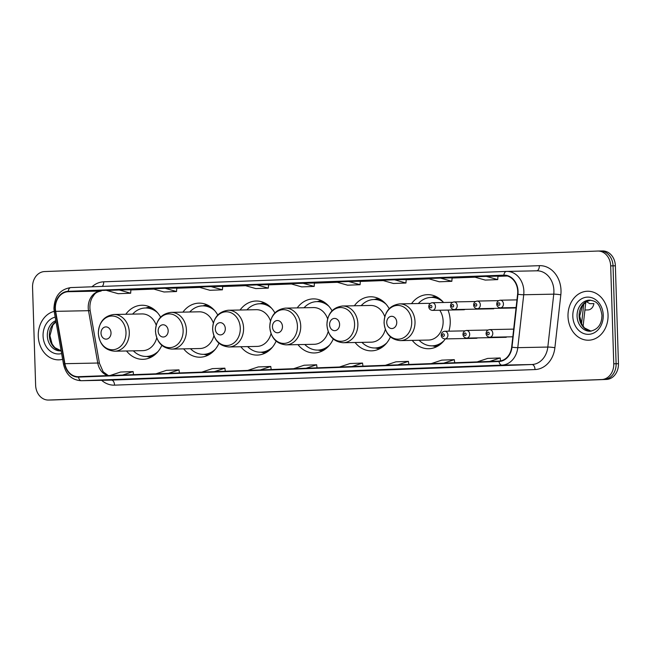 <?xml version="1.0" encoding="UTF-8"?>
<svg xmlns="http://www.w3.org/2000/svg" width="651" height="651" viewBox="0 0 651 651"><rect width="100%" height="100%" fill="white"/><g stroke="black" fill="none" stroke-linecap="round" stroke-linejoin="round"><path stroke-width="0.98" d="M412.246 340.383A27.041 22.118 -91.1 0 0 428.651 348.733A27.041 22.118 -91.1 0 0 445.284 338.911M448.889 331.18A27.041 22.118 -91.1 0 0 450.223 320.878A27.041 22.118 -91.1 0 0 448.01 310.071M355.104 342.499A27.041 22.118 -91.1 0 0 371.509 350.848A27.041 22.118 -91.1 0 0 390.413 336.901M297.955 344.623A27.041 22.118 -91.1 0 0 314.36 352.964A27.041 22.118 -91.1 0 0 333.263 339.016M240.813 346.739A27.041 22.118 -91.1 0 0 257.218 355.088A27.041 22.118 -91.1 0 0 276.122 341.14M183.663 348.855A27.041 22.118 -91.1 0 0 200.069 357.204A27.041 22.118 -91.1 0 0 218.972 343.256M126.522 350.979A27.041 22.118 -91.1 0 0 142.927 359.319A27.041 22.118 -91.1 0 0 161.83 345.372M474.888 337.942A3.825 3.133 -91.1 0 0 476.239 338.292A3.825 3.133 -91.1 0 0 477.574 337.893M499.35 337.43A3.825 3.133 -91.1 0 0 500.684 337.031M462.422 309.412A3.825 3.133 -91.1 0 0 463.772 309.754A3.825 3.133 -91.1 0 0 465.115 309.355M486.883 308.899A3.825 3.133 -91.1 0 0 488.217 308.501M509.993 308.045A3.825 3.133 -91.1 0 0 511.328 307.646M217.751 315.011A27.041 22.118 -91.1 0 0 198.986 303.138A27.041 22.118 -91.1 0 0 182.931 312.13M274.893 312.895A27.041 22.118 -91.1 0 0 256.136 301.022A27.041 22.118 -91.1 0 0 240.073 310.014M332.043 310.779A27.041 22.118 -91.1 0 0 313.277 298.899A27.041 22.118 -91.1 0 0 297.222 307.899M389.184 308.655A27.041 22.118 -91.1 0 0 370.427 296.783A27.041 22.118 -91.1 0 0 354.364 305.775M443.567 302.503A27.041 22.118 -91.1 0 0 427.569 294.659A27.041 22.118 -91.1 0 0 411.513 303.659M160.602 317.135A27.041 22.118 -91.1 0 0 141.845 305.254A27.041 22.118 -91.1 0 0 125.781 314.254M52.967 399.958A15.307 12.524 -91.1 0 0 53.138 399.958A15.307 12.524 -91.1 0 0 53.317 399.95L606.415 379.443A15.307 12.524 -91.1 0 0 618.45 363.689L615.374 265.787A15.307 12.524 -91.1 0 0 602.557 250.952A15.307 12.524 -91.1 0 0 602.378 250.952M53.138 399.958L50.794 400.007A15.307 12.524 -91.1 0 0 50.965 399.999L604.071 379.492A15.307 12.524 -91.1 0 0 616.106 363.73L613.03 265.836A15.307 12.524 -91.1 0 0 600.206 250.993A15.307 12.524 -91.1 0 0 600.035 251.001A15.307 12.524 -91.1 0 1 600.206 250.993A15.307 12.524 -91.1 0 1 613.03 265.836L616.106 363.73A15.307 12.524 -91.1 0 1 604.071 379.492L50.965 399.999A15.307 12.524 -91.1 0 1 50.794 400.007A15.307 12.524 -91.1 0 1 50.615 400.007M38.263 336.111A24.486 20.035 -91.1 0 0 58.769 359.848A24.486 20.035 -91.1 0 0 62.634 359.311A24.486 20.035 -91.1 0 1 58.769 359.848A24.486 20.035 -91.1 0 1 38.263 336.111A24.486 20.035 -91.1 0 1 54.179 311.357A24.486 20.035 -91.1 0 0 38.263 336.111M568.006 316.467A24.486 20.035 -91.1 0 0 588.512 340.213A24.486 20.035 -91.1 0 0 608.05 314.986A24.486 20.035 -91.1 0 0 587.536 291.241A24.486 20.035 -91.1 0 0 568.006 316.467A24.486 20.035 -91.1 0 0 588.512 340.213A24.486 20.035 -91.1 0 0 608.05 314.986A24.486 20.035 -91.1 0 0 587.536 291.241A24.486 20.035 -91.1 0 0 568.006 316.467M55.376 308.525A16.324 13.354 88.9 0 1 68.209 291.713L503.858 275.56A16.324 13.354 88.9 0 1 504.037 275.552A16.324 13.354 88.9 0 1 517.602 294.219L511.662 347.121A16.324 13.354 88.9 0 1 498.943 361.093L78.478 376.685A16.324 13.354 88.9 0 1 78.299 376.693A16.324 13.354 88.9 0 1 64.913 363.689L55.669 311.349A16.324 13.354 88.9 0 1 55.376 308.525M55.042 308.533A16.731 13.687 -91.1 0 0 55.343 311.43L64.587 363.771A16.731 13.687 -91.1 0 0 78.494 377.092L498.959 361.5A16.731 13.687 -91.1 0 0 511.995 347.186L517.936 294.285A16.731 13.687 -91.1 0 0 503.841 275.153L68.2 291.306A16.731 13.687 -91.1 0 0 55.042 308.533M314.433 282.965L290.305 283.657L301.682 286.888L314.189 286.424L314.433 282.957M610.679 265.877A15.307 12.524 -91.1 0 0 597.862 251.042A15.307 12.524 -91.1 0 0 597.683 251.05L44.585 271.557A15.307 12.524 -91.1 0 0 32.55 287.311L35.626 385.213A15.307 12.524 -91.1 0 0 48.443 400.048A15.307 12.524 -91.1 0 0 48.622 400.048L601.727 379.541A15.307 12.524 -91.1 0 0 613.755 363.779L610.679 265.877L615.374 265.787M397.395 369.125L384.904 369.589A4.085 2.344 -92.1 0 1 384.879 369.589M443.274 367.424L430.783 367.888A4.085 2.344 -92.1 0 1 430.783 367.888A4.085 2.344 -92.1 0 1 430.767 367.888M489.161 365.724L476.646 366.188A4.085 2.344 -92.1 0 1 476.646 366.188L489.161 365.724M259.741 374.227L247.25 374.691A4.085 2.344 -92.1 0 1 247.25 374.691A4.085 2.344 -92.1 0 1 247.234 374.691M213.862 375.928L201.346 376.392A4.085 2.344 -92.1 0 1 201.346 376.392L213.862 375.928L201.371 376.392A4.085 2.344 -92.1 0 0 201.395 376.392M167.974 377.629L155.459 378.093A4.085 2.344 -92.1 0 1 155.459 378.093L167.974 377.629M122.095 379.33L109.604 379.793A4.085 2.344 -92.1 0 1 109.604 379.793A4.085 2.344 -92.1 0 1 109.58 379.793M351.507 370.826L339 371.29A4.085 2.344 -92.1 0 1 339 371.29L351.507 370.826M305.628 372.527L293.137 372.99A4.085 2.344 -92.1 0 1 293.137 372.99A4.085 2.344 -92.1 0 1 293.113 372.99M394.587 279.792L382.072 280.255L393.448 283.486L405.955 283.022L406.2 279.556L394.587 279.792L405.955 283.022M440.467 278.091L427.959 278.555L439.327 281.785L451.843 281.313L452.087 277.855L440.467 278.091L451.843 281.313M486.354 276.39L473.838 276.854L485.215 280.076L497.722 279.613L497.966 276.154L486.354 276.39L497.722 279.613M256.933 284.894L244.426 285.358L255.794 288.588L268.31 288.124L268.554 284.658L256.933 284.894L268.31 288.124M211.054 286.595L198.539 287.058L209.915 290.289L222.422 289.825L222.666 286.367L211.054 286.595L222.422 289.825M165.167 288.295L152.651 288.759L164.028 291.99L176.543 291.526L176.787 288.067L165.167 288.295L176.543 291.526M119.288 289.996L106.772 290.46L118.148 293.691L130.656 293.227L130.9 289.768L119.288 289.996L130.656 293.227M348.7 281.492L336.193 281.956L347.561 285.187L360.076 284.723L360.32 281.256L348.7 281.492L360.076 284.723M339.041 371.29A4.085 2.344 -92.1 0 1 339.016 371.29L351.524 370.826M155.508 378.093A4.085 2.344 -92.1 0 1 155.483 378.093L167.991 377.629M476.695 366.188A4.085 2.344 -92.1 0 1 476.67 366.188L489.17 365.724M302.821 283.193L314.189 286.424M306.116 368.246L316.655 364.772L304.139 365.235L293.601 368.71M316.655 364.772L317.061 367.839M260.229 369.947L270.767 366.472L258.26 366.936L247.714 370.411M270.767 366.472L271.182 369.54M214.35 371.648L224.888 368.173L212.372 368.637L201.834 372.112M224.888 368.173L225.295 371.241M168.463 373.349L179.001 369.874L166.493 370.338L155.947 373.812M179.001 369.874L179.416 372.942M122.583 375.049L133.121 371.575L120.606 372.038L110.068 375.513M133.121 371.575L133.528 374.642M351.996 366.546L362.534 363.071L350.026 363.535L339.48 367.009M362.534 363.071L362.949 366.139M397.883 364.845L408.421 361.37L395.906 361.834L385.368 365.309M408.421 361.37L408.828 364.438M443.762 363.144L454.308 359.661L441.793 360.133L431.247 363.608M454.308 359.661L454.715 362.737M489.65 361.443L500.188 357.96L487.672 358.424L477.134 361.907M500.188 357.96L500.578 360.914M111.02 332.832A6.119 5.013 -91.1 0 0 105.82 326.9A6.119 5.013 -91.1 0 0 101.011 333.198A6.119 5.013 -91.1 0 0 106.211 339.138A6.119 5.013 -91.1 0 0 111.02 332.832M156.183 325.15A18.366 15.03 -91.1 0 0 142.016 313.928L113.901 314.49C104.079 315.849 98.887 322.155 98.325 333.41C99.53 344.387 104.966 350.319 114.633 351.214A18.366 15.03 -91.1 0 0 129.289 332.295A18.366 15.03 -91.1 0 0 113.901 314.49M157.428 312.618A24.233 19.823 -91.1 0 0 145.417 307.988A24.233 19.823 -91.1 0 0 132.601 314.116M154.539 309.819A24.233 19.823 -91.1 0 0 146.589 307.964L145.417 307.988M133.341 350.84A24.233 19.823 -91.1 0 0 146.385 356.447L147.557 356.423A24.233 19.823 -91.1 0 0 155.434 354.25M146.385 356.447A24.233 19.823 -91.1 0 0 158.209 351.345M114.633 351.214L142.748 350.653A18.366 15.03 -91.1 0 0 156.736 337.861M168.17 330.708A6.119 5.013 -91.1 0 0 162.97 324.776A6.119 5.013 -91.1 0 0 158.152 331.082A6.119 5.013 -91.1 0 0 163.352 337.015A6.119 5.013 -91.1 0 0 168.17 330.708M213.325 323.034A18.366 15.03 -91.1 0 0 199.165 311.805L171.05 312.374C161.22 313.725 156.028 320.032 155.475 331.294C156.671 342.263 162.107 348.195 171.783 349.091A18.366 15.03 -91.1 0 0 186.43 330.179A18.366 15.03 -91.1 0 0 171.05 312.374M214.578 310.503A24.233 19.823 -91.1 0 0 202.567 305.872A24.233 19.823 -91.1 0 0 189.75 312M211.689 307.703A24.233 19.823 -91.1 0 0 203.739 305.848L202.567 305.872M190.483 348.724A24.233 19.823 -91.1 0 0 203.535 354.331L204.707 354.307A24.233 19.823 -91.1 0 0 212.576 352.134M203.535 354.331A24.233 19.823 -91.1 0 0 215.351 349.221M171.783 349.091L199.898 348.529A18.366 15.03 -91.1 0 0 213.886 335.745M225.311 328.592A6.119 5.013 -91.1 0 0 220.111 322.66A6.119 5.013 -91.1 0 0 215.302 328.967A6.119 5.013 -91.1 0 0 220.502 334.899A6.119 5.013 -91.1 0 0 225.311 328.592M270.474 320.91A18.366 15.03 -91.1 0 0 256.307 309.689L228.192 310.25C218.37 311.609 213.178 317.916 212.617 329.178C213.821 340.147 219.257 346.08 228.924 346.975A18.366 15.03 -91.1 0 0 243.58 328.055A18.366 15.03 -91.1 0 0 228.192 310.25M271.719 308.379A24.233 19.823 -91.1 0 0 259.708 303.757A24.233 19.823 -91.1 0 0 246.892 309.876M268.83 305.588A24.233 19.823 -91.1 0 0 260.88 303.732L259.708 303.757M247.632 346.601A24.233 19.823 -91.1 0 0 260.677 352.207L261.848 352.183A24.233 19.823 -91.1 0 0 269.726 350.018M260.677 352.207A24.233 19.823 -91.1 0 0 272.5 347.105M228.924 346.975L257.039 346.413A18.366 15.03 -91.1 0 0 271.028 333.621M282.461 326.476A6.119 5.013 -91.1 0 0 277.261 320.544A6.119 5.013 -91.1 0 0 272.452 326.843A6.119 5.013 -91.1 0 0 277.643 332.775A6.119 5.013 -91.1 0 0 282.461 326.476M327.616 318.795A18.366 15.03 -91.1 0 0 313.457 307.573L285.341 308.135C275.511 309.485 270.32 315.8 269.766 327.054C270.962 338.032 276.398 343.964 286.074 344.859A18.366 15.03 -91.1 0 0 300.721 325.939A18.366 15.03 -91.1 0 0 285.341 308.135M328.869 306.263A24.233 19.823 -91.1 0 0 316.858 301.633A24.233 19.823 -91.1 0 0 304.041 307.76M325.98 303.464A24.233 19.823 -91.1 0 0 318.03 301.608L316.858 301.633M304.774 344.485A24.233 19.823 -91.1 0 0 317.826 350.092L318.998 350.067A24.233 19.823 -91.1 0 0 326.867 347.894M317.826 350.092A24.233 19.823 -91.1 0 0 329.642 344.989M286.074 344.859L314.189 344.298A18.366 15.03 -91.1 0 0 328.177 331.505M339.602 324.353A6.119 5.013 -91.1 0 0 334.402 318.42A6.119 5.013 -91.1 0 0 329.593 324.727A6.119 5.013 -91.1 0 0 334.793 330.659A6.119 5.013 -91.1 0 0 339.602 324.353M384.765 316.679A18.366 15.03 -91.1 0 0 370.598 305.449L342.483 306.011C332.661 307.37 327.469 313.676 326.908 324.939C328.112 335.908 333.548 341.84 343.223 342.735A18.366 15.03 -91.1 0 0 357.871 323.824A18.366 15.03 -91.1 0 0 342.483 306.011M386.01 304.147A24.233 19.823 -91.1 0 0 374 299.517A24.233 19.823 -91.1 0 0 361.191 305.636M383.122 301.348A24.233 19.823 -91.1 0 0 375.171 299.493L374 299.517M361.923 342.361A24.233 19.823 -91.1 0 0 374.968 347.976L376.14 347.951A24.233 19.823 -91.1 0 0 384.017 345.779M374.968 347.976A24.233 19.823 -91.1 0 0 386.792 342.865M343.223 342.735L371.33 342.174A18.366 15.03 -91.1 0 0 385.319 329.39M396.752 322.237A6.119 5.013 -91.1 0 0 391.552 316.305A6.119 5.013 -91.1 0 0 386.743 322.611A6.119 5.013 -91.1 0 0 391.935 328.543A6.119 5.013 -91.1 0 0 396.752 322.237M400.365 340.619A18.366 15.03 -91.1 0 0 415.012 321.7A18.366 15.03 -91.1 0 0 399.633 303.895C389.803 305.254 384.611 311.56 384.057 322.823C385.254 333.792 390.69 339.724 400.365 340.619L428.48 340.058A18.366 15.03 -91.1 0 0 443.128 321.138A18.366 15.03 -91.1 0 0 439.775 310.234M430.124 303.512A18.366 15.03 -91.1 0 0 427.748 303.333L399.633 303.895M443.16 302.023A24.233 19.823 -91.1 0 0 431.149 297.401A24.233 19.823 -91.1 0 0 418.333 303.521M440.271 299.232A24.233 19.823 -91.1 0 0 432.321 297.377L431.149 297.401M419.065 340.245A24.233 19.823 -91.1 0 0 432.118 345.852L433.289 345.827A24.233 19.823 -91.1 0 0 441.158 343.663M432.118 345.852A24.233 19.823 -91.1 0 0 443.933 340.75M584.923 309.998L587.861 309.941A7.649 6.258 88.9 0 0 593.883 303.594L589.863 303.675L586.388 301.698M53.317 399.95L48.622 400.048M618.45 363.689L613.755 363.779M606.415 379.443L601.727 379.541M581.546 323.783L583.776 303.936M68.209 291.713L101.06 291.054A16.324 13.354 -91.1 0 0 88.227 307.866A16.324 13.354 -91.1 0 0 88.52 310.69L97.764 363.03A16.324 13.354 -91.1 0 0 107.846 375.594M91.97 286.798A25.511 20.873 88.9 0 1 103.704 281.818L539.345 265.665A5.102 2.929 -92.1 0 1 536.652 270.824M539.345 265.665A25.511 20.873 88.9 0 1 561.007 290.387A25.511 20.873 88.9 0 1 560.828 294.83L554.888 347.732A25.511 20.873 88.9 0 1 535.016 369.556L114.552 385.148A25.511 20.873 88.9 0 1 101.637 380.306M517.936 294.285A5.102 0.472 6.4 0 0 523.721 294.748L553.757 294.154A20.409 16.698 -91.1 0 0 553.903 290.598A20.409 16.698 -91.1 0 0 536.806 270.816A20.409 16.698 -91.1 0 0 536.57 270.824M506.486 271.426L70.902 287.579A5.102 2.929 87.9 0 0 70.869 287.579C60.161 289.223 54.513 296.229 53.927 308.598L54.277 311.975A5.102 0.553 -10 0 1 55.343 311.43M498.959 361.5A5.102 2.929 87.9 0 0 501.888 365.121L81.424 380.705A5.102 2.929 -92.1 0 1 78.494 377.092M511.995 347.186A5.102 0.472 6.4 0 0 517.789 347.658A20.409 16.698 88.9 0 1 501.888 365.121L531.916 364.519A20.409 16.698 -91.1 0 0 547.825 347.056L553.757 294.154A5.102 0.472 -173.6 0 1 560.828 294.83M54.277 311.975L63.521 364.308A5.102 0.553 -10 0 1 64.587 363.771M114.552 385.148A5.102 2.929 -92.1 0 0 111.459 380.103L81.424 380.705A20.409 16.698 88.9 0 1 81.196 380.713L111.223 380.111A20.409 16.698 -91.1 0 0 111.459 380.103L531.916 364.519A5.102 2.929 -92.1 0 1 535.016 369.556M503.841 275.153A5.102 2.929 -92.1 0 1 506.511 271.426A5.102 2.929 -92.1 0 1 506.543 271.426A20.409 16.698 88.9 0 1 506.771 271.418A20.409 16.698 88.9 0 1 523.721 294.748L517.789 347.658L547.825 347.056A5.102 0.472 -173.6 0 1 554.888 347.732M536.806 270.816L506.511 271.426L70.869 287.579A5.102 2.929 87.9 0 0 68.2 291.306M103.704 281.818A5.102 2.929 -92.1 0 1 102.223 286.416M507.341 275.991L497.958 276.341L507.341 275.991M475.027 277.188L452.071 278.042L475.027 277.188M429.147 278.888L406.191 279.743L429.147 278.888M383.26 280.589L360.304 281.444L383.26 280.589M337.381 282.29L314.425 283.144L337.381 282.29M291.493 283.991L268.537 284.845L291.493 283.991M245.614 285.691L222.658 286.546L245.614 285.691M199.727 287.392L176.771 288.247L199.727 287.4M153.839 289.101L130.884 289.947L153.848 289.101M55.669 311.349L88.52 310.69A9.179 0.993 170 0 1 90.212 310.958C89.439 305.946 90.123 301.446 92.255 297.466C94.623 294.293 94.761 292.34 101.108 291.054L101.06 291.054A9.179 5.281 -92.1 0 0 101.108 291.054A9.179 5.281 -92.1 0 0 101.165 291.054M64.913 363.689L97.764 363.03A9.179 0.993 170 0 1 99.457 363.299L103.183 371.811L108.31 375.578M55.978 321.594A15.551 12.719 -91.1 0 0 49.378 335.761A15.551 12.719 -91.1 0 0 61.129 350.783L54.79 347.601L52.113 344.029L49.94 335.761L52.821 325.142L56.01 321.773M55.807 320.626A15.551 12.719 -91.1 0 0 47.328 335.802A15.551 12.719 -91.1 0 0 60.356 350.881L61.137 350.832M55.189 317.118A18.61 15.225 -91.1 0 0 43.064 335.932A18.61 15.225 -91.1 0 0 61.617 353.558M125.993 332.384A16.869 13.801 -91.1 0 0 111.663 316.028A16.869 13.801 -91.1 0 0 98.399 333.402A16.869 13.801 -91.1 0 0 112.729 349.758A16.869 13.801 -91.1 0 0 125.993 332.384M151.838 307.939A24.461 20.01 -91.1 0 0 145.962 307.98M146.931 356.439A24.461 20.01 -91.1 0 0 152.806 356.243M183.134 330.26A16.869 13.801 -91.1 0 0 168.812 313.912A16.869 13.801 -91.1 0 0 155.548 331.286A16.869 13.801 -91.1 0 0 169.87 347.634A16.869 13.801 -91.1 0 0 183.134 330.26M208.987 305.824A24.461 20.01 -91.1 0 0 203.104 305.864M204.072 354.315A24.461 20.01 -91.1 0 0 209.947 354.12M240.284 328.145A16.869 13.801 -91.1 0 0 225.954 311.796A16.869 13.801 -91.1 0 0 212.69 329.17A16.869 13.801 -91.1 0 0 227.02 345.518A16.869 13.801 -91.1 0 0 240.284 328.145M266.129 303.7A24.461 20.01 -91.1 0 0 260.254 303.74M261.222 352.199A24.461 20.01 -91.1 0 0 267.097 352.004M297.426 326.029A16.869 13.801 -91.1 0 0 283.104 309.673A16.869 13.801 -91.1 0 0 269.839 327.046A16.869 13.801 -91.1 0 0 284.161 343.402A16.869 13.801 -91.1 0 0 297.426 326.029M323.278 301.584A24.461 20.01 -91.1 0 0 317.395 301.625M318.363 350.083A24.461 20.01 -91.1 0 0 324.239 349.888M354.575 323.905A16.869 13.801 -91.1 0 0 340.245 307.557A16.869 13.801 -91.1 0 0 326.981 324.93A16.869 13.801 -91.1 0 0 341.311 341.279A16.869 13.801 -91.1 0 0 354.575 323.905M380.42 299.468A24.461 20.01 -91.1 0 0 374.545 299.509M375.513 347.959A24.461 20.01 -91.1 0 0 381.388 347.764M411.717 321.789A16.869 13.801 -91.1 0 0 397.395 305.433A16.869 13.801 -91.1 0 0 384.131 322.815A16.869 13.801 -91.1 0 0 398.453 339.163A16.869 13.801 -91.1 0 0 411.717 321.789M437.57 297.344A24.461 20.01 -91.1 0 0 431.686 297.385M432.655 345.844A24.461 20.01 -91.1 0 0 438.53 345.648M590.473 300.176A15.551 12.719 -91.1 0 0 579.121 316.126A15.551 12.719 -91.1 0 0 591.092 331.164L584.533 327.966L581.856 324.385L579.683 316.117L582.564 305.498L586.177 301.836L590.506 300.184M577.071 316.166A15.551 12.719 -91.1 0 0 590.099 331.237C597.887 329.675 601.833 324.336 601.939 315.222C599.815 302.056 595.014 300.949 589.472 300.144A15.551 12.719 -91.1 0 0 577.071 316.166M603.241 315.165A18.61 15.225 -91.1 0 0 587.438 297.125A18.61 15.225 -91.1 0 0 572.807 316.288A18.61 15.225 -91.1 0 0 588.61 334.329A18.61 15.225 -91.1 0 0 603.241 315.165M435.446 306.442A3.825 3.133 88.9 0 1 432.394 310.381C430.156 310.055 428.936 308.818 428.724 306.678C428.846 304.432 430.018 303.114 432.24 302.731A3.825 3.133 88.9 0 1 435.446 306.442M429.806 306.621A1.278 1.042 -91.1 0 0 431.89 306.548A1.278 1.042 -91.1 0 0 429.806 306.621M457.222 305.636A3.825 3.133 88.9 0 1 454.17 309.575C451.932 309.249 450.712 308.013 450.5 305.872C450.614 303.626 451.786 302.308 454.016 301.926A3.825 3.133 88.9 0 1 457.222 305.636M451.582 305.815A1.278 1.042 -91.1 0 0 453.666 305.742A1.278 1.042 -91.1 0 0 451.582 305.815M480.324 304.774A3.825 3.133 88.9 0 1 477.273 308.72C475.043 308.387 473.814 307.158 473.602 305.01C473.725 302.764 474.896 301.454 477.118 301.071A3.825 3.133 88.9 0 1 480.324 304.774M474.693 304.961A1.278 1.042 -91.1 0 0 476.776 304.888A1.278 1.042 -91.1 0 0 474.693 304.961M503.435 303.919A3.825 3.133 88.9 0 1 500.383 307.858C498.145 307.532 496.925 306.295 496.713 304.155C496.835 301.909 498.007 300.591 500.228 300.209A3.825 3.133 88.9 0 1 503.435 303.919M497.795 304.107A1.278 1.042 -91.1 0 0 499.887 304.025A1.278 1.042 -91.1 0 0 497.795 304.107M464.936 330.863L444.706 331.261A3.825 3.133 88.9 0 1 447.912 334.972A3.825 3.133 88.9 0 1 444.861 338.919L476.239 338.292M444.356 335.078A1.278 1.042 -91.1 0 0 442.273 335.159A1.278 1.042 -91.1 0 0 444.356 335.078M487.998 330.024L466.474 330.456A3.825 3.133 88.9 0 1 469.68 334.166A3.825 3.133 88.9 0 1 466.629 338.105L506.226 337.316M466.132 334.272A1.278 1.042 -91.1 0 0 464.049 334.354A1.278 1.042 -91.1 0 0 466.132 334.272M513.688 329.121L489.585 329.601A3.825 3.133 88.9 0 1 492.791 333.312A3.825 3.133 88.9 0 1 489.739 337.251L512.825 336.787M489.243 333.418A1.278 1.042 -91.1 0 0 487.151 333.491A1.278 1.042 -91.1 0 0 489.243 333.418M602.557 250.952L597.862 251.042M585.81 302.088L583.093 326.322M63.521 364.308C65.963 374.634 71.854 380.103 81.196 380.713M48.443 400.048L50.794 400.007M90.212 310.958L99.457 363.299M146.678 356.439L150.739 357.407M145.71 307.988L149.73 306.857M203.828 354.323L207.889 355.283M202.852 305.864L206.872 304.741M260.97 352.207L265.03 353.167M260.001 303.748L264.021 302.625M318.119 350.083L322.18 351.052M317.143 301.633L321.163 300.502M375.261 347.968L379.321 348.928M374.292 299.509L378.312 298.386M432.41 345.844L436.471 346.812M431.434 297.393L435.454 296.27M463.772 309.754L432.394 310.381M452.469 302.324L432.24 302.731M493.759 308.786L454.17 309.575M475.531 301.494L454.016 301.926M516.064 307.939L477.273 308.72M498.642 300.64L477.118 301.071M516.105 307.549L500.383 307.858M516.967 299.875L500.228 300.209M444.706 331.261C442.477 331.652 441.305 332.962 441.191 335.208C441.394 337.348 442.615 338.585 444.861 338.919M466.474 330.456C464.253 330.838 463.081 332.156 462.959 334.402C463.17 336.543 464.391 337.779 466.629 338.105M489.585 329.601C487.363 329.984 486.191 331.302 486.069 333.548C486.281 335.68 487.501 336.917 489.739 337.251"/></g></svg>
